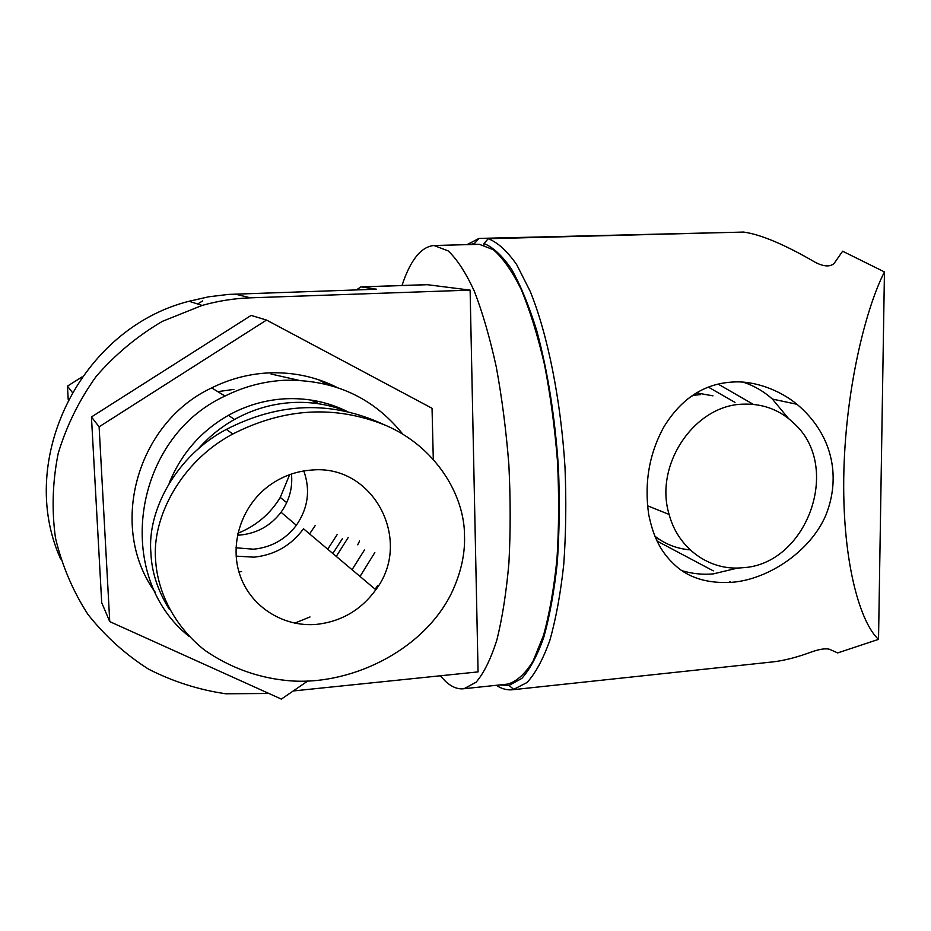<?xml version="1.0" encoding="UTF-8"?>
<svg xmlns="http://www.w3.org/2000/svg" width="931" height="931" viewBox="0 0 931 931"><rect width="100%" height="100%" fill="white"/><g stroke="black" fill="none" stroke-linecap="round" stroke-linejoin="round"><path stroke-width="1.4" d="M742.857 404.17C694.282 405.171 653.934 465.197 669.133 514.447C678.047 548.592 709.701 571.122 742.275 567.747C806.071 564.989 841.985 468.712 795.353 424.652C780.911 410.199 763.408 403.379 742.857 404.17M700.543 394.569L692.908 395.431M654.889 536.186C665.339 544.263 677.081 548.813 690.127 549.849M329.818 385.201L323.755 381.57M352.034 569.702L364.452 550.012M298.514 380.232L271.037 374.029M336.277 556.412L348.229 537.478M332.961 406.777L331.296 404.915M506.545 684.215L507.744 684.087C516.67 681.515 525.084 673.916 532.986 661.301L543.471 635.536C549.476 613.866 553.968 588.322 556.971 558.937C558.961 527.877 559.135 495.385 557.494 461.473C554.783 427.585 550.454 395.279 544.484 364.533C537.722 335.521 529.96 310.489 521.209 289.425C512.108 271.119 502.787 257.864 493.255 249.648L479.349 244.329L433.974 245.505C421.045 246.738 410.396 260.063 402.006 285.491M440.27 675.79L445.67 681.504C451.768 687.078 457.877 689.475 464.01 688.719L476.113 682.214C483.841 673.194 490.742 659.16 496.84 640.097C502.275 618.3 506.301 592.593 508.92 562.976C510.595 531.682 510.572 498.923 508.861 464.709C506.161 430.529 501.972 397.921 496.27 366.895C489.834 337.616 482.514 312.339 474.275 291.077C465.744 272.608 457.04 259.214 448.172 250.905L433.974 245.505M60.608 558.937C15.687 459.53 81.241 328.271 189.063 301.26L208.614 296.814L228.421 294.417L376.59 289.215L360.984 286.876L356.352 289.902M360.984 286.876L426.992 284.653L470.12 290.123L250.392 297.827C234.123 298.409 218.04 300.946 202.143 305.426L162.378 321.346C137.404 336.021 115.363 354.339 96.242 376.322C79.275 399.993 66.59 425.665 58.211 453.35C52.532 481.606 51.612 509.816 55.464 537.955C62.016 565.466 72.816 590.929 87.898 614.367C105.122 636.129 125.336 654.388 148.541 669.145C172.98 681.597 198.734 689.813 225.768 693.781L268.884 693.467M293.242 690.953L478.069 671.891L470.12 290.123M189.214 636.478C113.117 576.44 132.388 438.454 225.011 396.047C244.003 386.586 263.857 381.326 284.595 380.255C333.822 379.359 373.25 397.351 402.855 434.218M336.813 387.319C315.656 376.718 292.916 371.911 268.605 372.912C248.786 373.913 229.806 378.905 211.663 387.901C136.252 423.046 107.845 527.83 155.279 592.314M236.113 556.133L253.954 557.169C274.633 555.016 291.147 545.554 303.483 528.761L375.821 589.765C361.1 609.945 341.468 621.477 316.924 624.34C283.943 627.471 251.428 607.408 240.279 576.056C229.014 544.775 241.094 506.441 268.791 485.912C281.674 476.474 295.883 471.191 311.431 470.074C373.552 463.801 413.329 540.69 375.821 589.765M237.452 535.197L240.058 535.057C257.003 533.393 270.665 525.782 281.034 512.259C289.285 500.692 292.765 487.949 291.484 474.019M235.962 547.812L253.628 549.197C271.293 547.405 285.538 539.445 296.361 525.293C308.103 508.21 310.582 490.102 303.797 470.958M241.606 571.634L238.906 571.82M217.796 391.637L233.902 389.402M375.158 589.218L377.835 585.308M347.438 411.688C330.074 404.636 311.78 401.575 292.578 402.518C272.166 403.67 252.825 409.314 234.531 419.45C220.705 427.224 208.544 437.128 198.059 449.161M347.798 411.77C328.399 402.087 307.567 397.758 285.293 398.782C265.277 399.899 246.308 405.416 228.386 415.331C200.805 431.181 181.045 453.839 169.105 483.34M332.833 553.514L342.422 538.63M318.367 403.728L314.573 400.644M327.724 549.209L337.197 534.522M315.69 403.356L312.048 400.214M318.472 379.685L327.072 384.468M374.821 552.56L360.041 576.464M310 616.95L294.708 623.153M359.61 541.004L357.702 544.798M433.287 459.03L432.042 408.278L266.534 320.055L99.117 426.829L109.753 621.617L281.36 699.1L307.893 680.922M266.534 320.055L251.102 315.423L91.447 416.972L101.712 602.706L109.753 621.617M72.234 392.277L67.451 386.132L82.068 376.915M68.219 399.608L67.451 386.132M197.698 304.006L202.679 300.876M289.646 474.659L280.266 497.433C270.153 514.017 256.013 525.98 237.859 533.288M383.095 424.257C331.657 400.481 279.428 402.192 226.384 429.377C176.11 455.876 147.075 510.607 150.892 552.816C151.637 571.983 157.793 590.824 169.349 609.351M315.144 525.643L309.604 533.917M155.617 560.241C151.741 517.101 181.44 461.136 232.785 434.009C284.176 407.859 335.055 404.927 385.422 425.246C435.324 446.484 464.65 494.71 464.522 535.919C465.139 554.48 460.74 573.671 451.337 593.513C422.15 652.363 346.995 687.171 285.84 680.41C256.56 677.337 229.585 667.329 204.913 650.373C174.318 626.319 157.572 592.139 155.617 560.241M99.117 426.829L91.447 416.972M467.036 244.62L479.034 238.417L474.787 243.131L470.318 244.527M474.81 244.411L474.787 243.131M729.857 582.469L729.869 581.433M730.707 232.401L479.034 238.417M712.96 395.838L696.586 392.917M655.517 537.687L659.87 539.736M743.415 382.21C754.203 385.818 763.862 391.427 772.381 399.062L788.382 418.38M737.899 567.991L713.297 573.892C702.544 574.834 692.059 573.752 681.841 570.645M731.801 582.317C768.284 579.559 810.47 551.408 825.89 515.099C841.438 476.148 832.128 433.683 796.959 404.287C780.143 390.31 754.447 380.36 732.313 382.071C704.127 383.677 681.341 398.573 663.978 426.759C649.256 453.409 644.159 482.654 648.698 514.529C653.481 537.245 660.673 553.363 678.501 568.224C692.07 578.907 709.841 583.597 731.801 582.317M499.493 684.96L509.036 685.425L521.802 678.42C529.972 669.331 537.327 655.529 543.867 637.002C549.744 615.915 554.224 591.138 557.285 562.65C559.391 532.544 559.787 500.948 558.449 467.851C555.016 417.076 547.765 371.283 536.698 330.482C528.971 305.705 520.569 285.258 511.503 269.117C502.275 255.757 493.093 247.215 483.945 243.491L488.251 238.708C497.666 242.374 507.127 250.986 516.635 264.532L530.274 291.508C547.707 334.648 560.799 399.492 565.012 467.42C566.374 501.274 565.955 533.603 563.755 564.384C560.578 593.501 555.935 618.824 549.849 640.342C543.087 659.229 535.5 673.276 527.062 682.493L513.016 689.696C507.604 690.395 502.205 689.045 496.805 685.658L496.386 685.286M734.99 402.39L708.41 387.133M697.203 392.498L687.357 399.213M657.042 541.051L713.297 570.866M753.319 404.357L718.173 384.107M483.945 243.491L483.969 245.051M770.403 662.162L773.23 661.86C784.705 660.475 797.506 657.158 811.634 651.909C819.722 649.082 825.727 648.22 829.626 649.314L837.667 652.922L878.527 639.364L884.45 271.933L842.625 251.207L834.106 263.45C830.056 267.022 823.854 266.685 815.509 262.449C784.868 244.62 760.895 234.496 743.625 232.063L488.251 238.708M878.527 639.364C860.826 623.351 842.706 564.942 843.73 478.825C844.801 392.638 865.19 309.464 884.45 271.933M427.911 284.688L361.787 286.923M235.031 294.068L250.392 297.827M730.102 582.457L730.113 581.549M669.133 514.447L647.476 505.766M507.744 684.087L464.01 688.719M189.063 301.26L202.143 305.426M226.384 429.377L232.785 434.009M234.531 419.45L228.386 415.331M286.713 502.647L280.266 497.433M296.361 525.293L281.034 512.259M225.011 396.047L211.663 387.901M796.959 404.287L772.381 399.062M509.036 685.425L513.912 689.557M513.016 689.696L773.23 661.86"/></g></svg>
